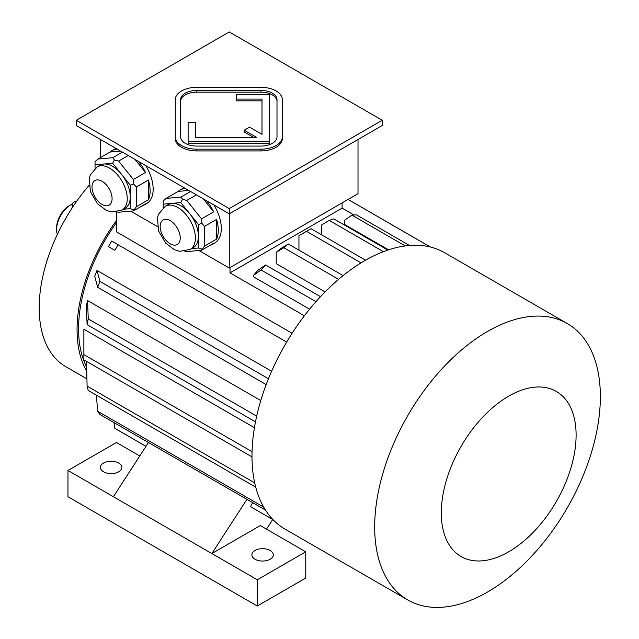 <?xml version="1.0" encoding="UTF-8"?>
<svg xmlns="http://www.w3.org/2000/svg" width="639" height="639" viewBox="0 0 639 639"><rect width="100%" height="100%" fill="white"/><g stroke="black" fill="none" stroke-linecap="round" stroke-linejoin="round"><path stroke-width="0.96" d="M276.999 101.449A16.063 9.273 0 0 0 260.936 92.176L196.676 92.176A16.063 9.273 0 0 0 180.613 101.449M195.606 137.425L195.606 122.584L188.114 122.584L188.114 141.746L269.506 141.746L269.506 94.756L236.302 94.756L236.302 100.834L262.006 100.834L262.006 134.358L249.514 127.145L244.21 130.204L256.71 137.425L195.606 137.425L195.606 124.333M244.21 130.204L244.21 131.953L253.675 137.425M188.114 141.746L188.114 143.495L269.506 143.495L269.506 141.746M76.297 120.268L229.265 208.586L382.242 120.268L229.265 31.95L76.297 120.268L76.297 125.516L229.265 213.833L382.242 125.516L382.242 120.268M175.262 136.802L175.262 138.551A21.422 12.365 0 0 0 196.676 150.916L260.936 150.916A21.422 12.365 0 0 0 282.358 138.551L282.358 99.708A21.422 12.365 0 0 0 260.936 87.335L196.676 87.335A21.422 12.365 0 0 0 175.262 99.708L175.262 136.802A21.422 12.365 0 0 0 196.676 149.167L260.936 149.167A21.422 12.365 0 0 0 282.358 136.802M165.317 206.253A24.905 14.377 60 0 1 177.77 207.483A24.905 14.377 60 0 1 194.04 229.433A24.905 14.377 60 0 1 190.222 249.394L179.863 251.327L174.575 249.793L165.581 243.06L158.52 230.887L157.482 217.492L158.448 214.297L165.317 206.253L168.345 204.504A24.905 14.377 60 0 1 171.995 203.378L163.193 204.168L163.193 207.731M180.805 202.595L171.995 203.378A24.905 14.377 60 0 1 180.805 205.734A24.905 14.377 60 0 1 189.607 213.546L180.805 202.595L182.538 199.28L180.909 197.068L190.566 191.492M198.41 224.505L189.607 213.546A24.905 14.377 60 0 1 198.41 236.246L198.41 224.505L201.884 223.346L201.549 218.85L213.666 211.852L203.13 198.737M191.612 248.595L198.41 247.988L198.41 236.246A24.905 14.377 60 0 1 193.258 247.644L190.222 249.394M184.863 251.287L186.748 251.59L201.549 250.264L213.666 243.267A31.591 18.243 60 0 1 211.741 244.689A31.591 18.243 60 0 1 209.552 245.648M201.549 250.264L204.472 246.111L216.589 239.114L216.589 219.385A31.591 18.243 60 0 1 216.589 239.114M198.41 247.988L201.884 249.138M204.472 246.111L204.472 226.374L216.589 219.385M204.472 226.374L201.884 223.346M188.769 190.446L178.225 191.388L166.108 198.386L163.193 201.005L163.193 204.168M166.108 198.386L180.909 197.068M201.549 218.85L186.748 200.438L196.413 194.863M186.748 200.438L182.538 199.28M206.501 200.686A31.591 18.243 60 0 1 213.666 211.852M178.225 191.388A31.591 18.243 60 0 1 180.15 189.967A31.591 18.243 60 0 1 185.39 188.497M97.16 166.907A24.905 14.377 60 0 1 109.612 168.137A24.905 14.377 60 0 1 125.891 190.087A24.905 14.377 60 0 1 122.073 210.047L111.705 211.98L106.425 210.447L97.432 203.713L90.363 191.532L89.324 178.145L90.291 174.942L97.16 166.907L100.195 165.158A24.905 14.377 60 0 1 103.837 164.031L95.035 164.814L95.035 168.384M112.648 163.241L103.837 164.031A24.905 14.377 60 0 1 112.648 166.388A24.905 14.377 60 0 1 121.45 174.199L112.648 163.241L114.381 159.926L112.752 157.713L122.408 152.138M130.26 185.15L121.45 174.199A24.905 14.377 60 0 1 130.26 196.892L130.26 185.15L133.727 183.992L133.391 179.495L145.508 172.506L134.973 159.391M120.611 151.1L110.068 152.042L97.951 159.039L95.035 161.659L95.035 164.814M116.705 211.94L118.598 212.236L133.391 210.918L145.508 203.921A31.591 18.243 60 0 1 143.591 205.343A31.591 18.243 60 0 1 141.395 206.293M133.391 210.918L136.315 206.756L148.432 199.767L148.432 180.03A31.591 18.243 60 0 1 148.432 199.767M123.463 209.241L130.26 208.633L133.727 209.792M136.315 206.756L136.315 187.027L148.432 180.03M136.315 187.027L133.727 183.992M130.26 208.633L130.26 196.892A24.905 14.377 60 0 1 125.1 208.298L122.073 210.047M133.391 179.495L118.598 161.084L128.255 155.509M118.598 161.084L114.381 159.926M97.951 159.039L112.752 157.713M138.343 161.34A31.591 18.243 60 0 1 145.508 172.506M110.068 152.042A31.591 18.243 60 0 1 111.993 150.62A31.591 18.243 60 0 1 117.241 149.151M100.531 157.553L100.531 139.502M198.881 250.504L229.265 268.045L358.008 193.721L358.008 139.502M229.265 268.045L229.265 208.586M180.15 189.967L183.177 188.217A31.591 18.243 60 0 1 184.096 187.754M213.857 204.935A31.591 18.243 60 0 1 214.776 242.94L211.741 244.689M145.7 165.589A31.591 18.243 60 0 1 153.16 189.128A31.591 18.243 60 0 1 146.619 203.593L143.591 205.343M111.993 150.62L115.02 148.871A31.591 18.243 60 0 1 115.939 148.4M130.723 211.158L157.434 226.573M342.105 208.146L342.105 202.906L230.024 267.613L230.024 272.861L342.105 208.146L353.95 214.992M388.552 249.833L344.373 224.329L344.373 220.319L351.945 215.143A157.434 90.898 -60 0 1 356.49 214.872L409.495 245.472M304.38 315.786L230.024 272.861M309.596 309.18L253.499 276.791L253.499 275.345A146.722 84.707 -60 0 1 258.044 270.161L265.616 264.985L320.498 296.672M325.091 291.895L276.216 263.675L276.216 252.341L283.796 247.716A157.434 90.898 120 0 1 288.333 244.002L280.761 248.539A146.722 84.707 120 0 0 276.216 252.341M254.426 427.699L83.901 329.245A126.37 72.966 120 0 0 83.869 331.881L83.869 357.241A157.434 90.898 120 0 0 83.893 359.853L251.99 456.901M260.776 400.565L87.527 300.538A126.37 72.966 120 0 0 86.353 306.289L87.096 324.652L255.48 421.868M271.623 371.267L97 270.457A126.37 72.966 120 0 0 94.732 276.312L97.663 287.286L266.183 384.582M118.095 244.753A157.434 90.898 -60 0 0 114.884 250.312L108.454 246.606A126.37 72.966 120 0 1 111.665 241.039L286.655 342.065M292.103 333.262L116.434 231.837L116.434 211.98M116.434 222.636A126.37 72.966 120 0 0 86.648 367.034M89.021 185.446A128.519 74.196 120 0 0 39.187 307.838A128.519 74.196 120 0 0 65.809 366.666L86.928 378.863M116.434 220.503A128.519 74.196 120 0 0 77.055 329.7A128.519 74.196 120 0 0 86.744 371.259M430.39 247.013L348.047 199.472M148.464 442.507L113.407 496.719L211.852 553.55L260.313 525.57L305.754 551.8L305.754 578.039L257.285 606.02L67.966 496.719L67.966 470.48L113.407 496.719M273.077 519.723L252.03 507.574A157.434 90.898 -60 0 1 250.44 506.615L252.701 502.693M246.91 499.347L211.852 553.55L257.285 579.789L305.754 551.8M266.495 529.14L272.717 519.515M103.558 471.798A10.711 6.182 0 0 0 115.228 473.132A10.711 6.182 0 0 0 121.841 467.421A10.711 6.182 0 0 0 111.13 461.238A10.711 6.182 0 0 0 100.419 467.421A10.711 6.182 0 0 0 103.558 471.798M139.757 455.966L116.434 442.5L67.966 470.48M257.285 579.789L257.285 606.02M255.017 559.237A10.711 6.182 0 0 0 266.687 560.579A10.711 6.182 0 0 0 273.3 554.868A10.711 6.182 0 0 0 262.589 548.685A10.711 6.182 0 0 0 251.878 554.868A10.711 6.182 0 0 0 255.017 559.237M265.504 510.082L99.94 414.495A157.434 90.898 120 0 1 97.663 411.26L263.723 507.134M96.369 395.166L97.663 411.26M254.697 482.868L87.096 386.108L86.513 361.362M255.728 487.174L88.27 390.493A157.434 90.898 -60 0 1 87.096 386.108M252.046 451.693L83.893 354.605A157.434 90.898 120 0 0 83.869 357.241M83.901 329.245L83.893 354.605M256.686 416.133L88.27 318.901A157.434 90.898 120 0 0 87.096 324.652M87.527 300.538L88.27 318.901M268.468 378.735L99.94 281.432A157.434 90.898 120 0 0 97.663 287.286M97 270.457L99.94 281.432M114.884 250.312L108.454 246.606M272.997 519.643L250.44 506.615M145.996 446.318L114.884 428.354A157.434 90.898 120 0 0 116.474 429.312L145.98 446.341M113.942 422.579L114.884 428.354M315.978 301.656L261.071 269.962L253.499 275.345M261.071 269.962A157.434 90.898 -60 0 1 265.616 264.985M405.254 245.927L351.945 215.143M343.079 275.609L288.333 244.002M338.574 279.347L283.796 247.716M383.4 251.67L329.229 220.391L321.657 224.928L321.657 234.848M387.825 250.073L333.774 218.865A157.434 90.898 -60 0 0 329.229 220.391M361.075 262.853L306.512 231.35L298.94 235.719A146.722 84.707 -60 0 1 301.209 234.385L308.781 230.008A157.434 90.898 -60 0 1 311.057 228.722L365.556 260.193M298.94 250.121L298.94 235.719M306.512 231.35A157.434 90.898 -60 0 1 308.781 230.008M487.517 592.041A159.574 92.128 -60 0 1 407.73 599.941A159.574 92.128 -60 0 1 407.73 415.677A159.574 92.128 -60 0 1 567.304 323.55A159.574 92.128 -60 0 1 591.77 451.422A159.574 92.128 -60 0 1 487.517 592.041M407.73 599.941L285.034 529.1A159.574 92.128 -60 0 1 285.034 344.844A159.574 92.128 -60 0 1 444.608 252.709L567.304 323.55M508.708 551.8A95.315 55.034 -60 0 1 450.335 468.762A95.315 55.034 -60 0 1 567.073 401.364A95.315 55.034 -60 0 1 508.708 551.8M180.613 136.802A16.063 9.273 0 0 0 196.676 146.075L260.936 146.075A16.063 9.273 0 0 0 276.999 136.802L276.999 99.708A16.063 9.273 0 0 0 260.936 90.426L196.676 90.426A16.063 9.273 0 0 0 180.613 99.708L180.613 136.802M236.302 99.085L262.006 99.085L262.006 134.358M76.816 201.085A6.422 3.706 0 0 0 72.143 204.656A6.422 3.706 0 0 0 73.054 206.565M72.247 203.993A20.352 11.75 120 0 0 70.993 204.656L69.483 205.526A18.204 10.512 120 0 0 56.607 227.827L56.607 229.577A20.352 11.75 120 0 0 57.35 234.417M69.483 205.526L70.993 204.656A20.352 11.75 120 0 0 56.607 229.577M102.04 181.252A14.194 8.195 60 0 1 110.739 203.665A14.194 8.195 60 0 1 93.35 193.625A14.194 8.195 60 0 1 102.04 181.252M170.198 220.607A14.194 8.195 60 0 1 178.896 243.012A14.194 8.195 60 0 1 161.507 232.971A14.194 8.195 60 0 1 170.198 220.607M196.676 149.167L196.676 150.916M260.936 149.167L260.936 150.916M196.676 90.426L196.676 92.176M260.936 90.426L260.936 92.176M430.51 247.045L348.079 199.456M72.143 207.955L72.143 204.656"/></g></svg>
